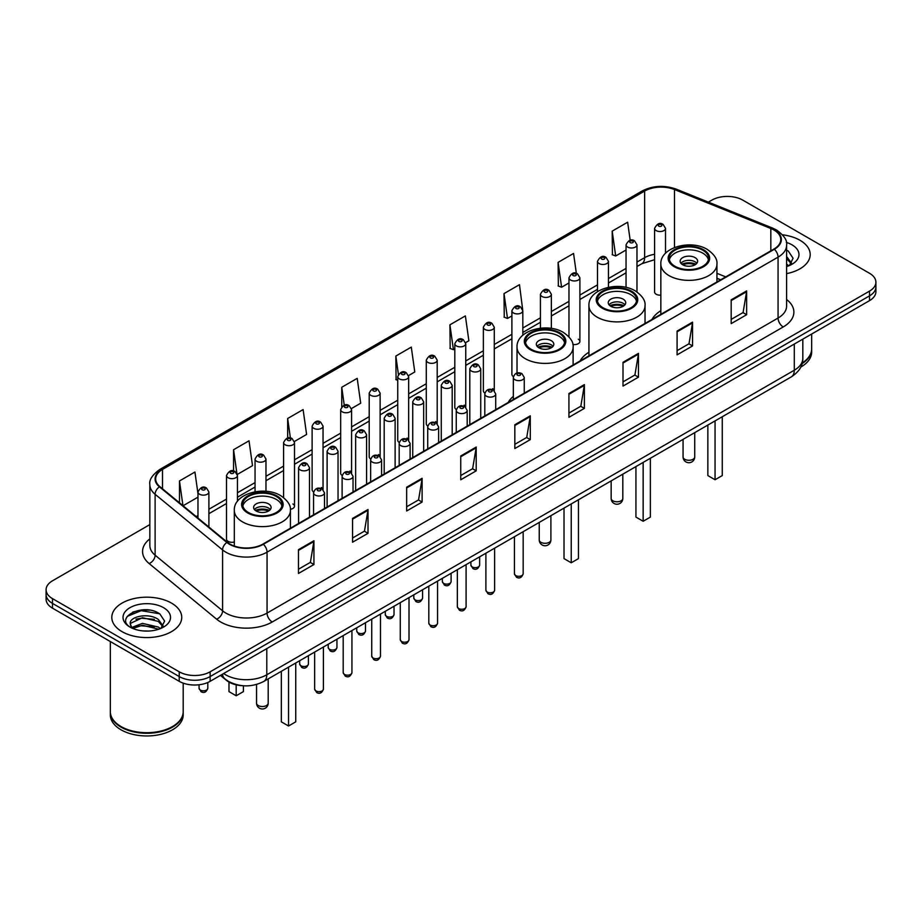<?xml version="1.0" encoding="UTF-8"?>
<svg xmlns="http://www.w3.org/2000/svg" width="922" height="922" viewBox="0 0 922 922"><rect width="100%" height="100%" fill="white"/><g stroke="black" fill="none" stroke-linecap="round" stroke-linejoin="round"><path stroke-width="1.38" d="M513.335 396.379A38.609 22.289 0 0 0 508.195 402.465M588.939 352.239A38.609 22.289 0 0 0 580.111 360.951M660.844 310.714A38.609 22.289 0 0 0 652.015 319.427M522.82 335.239L522.82 310.749A5.463 3.158 180 0 1 519.443 313.664A5.463 3.158 180 0 1 513.496 312.984A5.463 3.158 180 0 1 511.894 310.749L511.894 374.401A5.463 3.158 0 0 0 513.427 376.591M494.284 390.744L494.284 327.229A5.463 3.158 180 0 1 490.907 330.145A5.463 3.158 180 0 1 484.949 329.454A5.463 3.158 180 0 1 483.358 327.229L483.358 390.87A5.463 3.158 0 0 0 484.891 393.072M464.146 405.115A5.463 3.158 0 0 1 465.737 407.213L465.748 343.71A5.463 3.158 180 0 1 462.371 346.614A5.463 3.158 180 0 1 456.413 345.934A5.463 3.158 180 0 1 454.811 343.71L454.811 407.351A5.463 3.158 0 0 0 456.355 409.541M437.201 423.694L437.201 360.179A5.463 3.158 180 0 1 433.836 363.095A5.463 3.158 180 0 1 427.877 362.415A5.463 3.158 180 0 1 426.275 360.179L426.275 423.832A5.463 3.158 0 0 0 427.82 426.022M407.063 438.077A5.463 3.158 0 0 1 408.665 440.163L408.665 376.66A5.463 3.158 180 0 1 405.288 379.576A5.463 3.158 180 0 1 399.341 378.884A5.463 3.158 180 0 1 397.739 376.66L397.739 440.301A5.463 3.158 0 0 0 399.272 442.502M380.129 456.644L380.129 393.129A5.463 3.158 180 0 1 376.752 396.045A5.463 3.158 180 0 1 370.805 395.365A5.463 3.158 180 0 1 369.203 393.129L369.203 456.782A5.463 3.158 0 0 0 370.736 458.972M349.991 471.027A5.463 3.158 0 0 1 351.582 473.113L351.593 409.61A5.463 3.158 180 0 1 348.216 412.526A5.463 3.158 180 0 1 342.258 411.846A5.463 3.158 180 0 1 340.667 409.61L340.667 473.251A5.463 3.158 0 0 0 342.2 475.452M321.455 487.508A5.463 3.158 0 0 1 323.046 489.594L323.046 426.091A5.463 3.158 180 0 1 319.68 429.007A5.463 3.158 180 0 1 313.722 428.315A5.463 3.158 180 0 1 312.12 426.091L312.12 489.732A5.463 3.158 0 0 0 313.664 491.922M237.438 501.361L237.438 475.522A5.463 3.158 180 0 1 234.061 478.426A5.463 3.158 180 0 1 228.114 477.746A5.463 3.158 180 0 1 226.512 475.522L226.512 539.163A5.463 3.158 0 0 0 228.114 541.387A5.463 3.158 0 0 0 234.315 542.009M665.511 253.285L665.511 228.368A5.463 3.158 180 0 1 662.134 231.284A5.463 3.158 180 0 1 656.187 230.604A5.463 3.158 180 0 1 654.585 228.368L654.585 292.02A5.463 3.158 0 0 0 656.187 294.245A5.463 3.158 0 0 0 660.844 295.132M720.566 279.862L716.936 278.386M572.85 344.459A5.463 3.158 0 0 0 579.892 341.44A5.463 3.158 0 0 0 578.29 339.215M494.273 390.732A5.463 3.158 0 0 0 492.682 388.646M437.201 423.682A5.463 3.158 0 0 0 435.599 421.596M380.118 456.644A5.463 3.158 0 0 0 378.527 454.546M290.361 509.267A5.463 3.158 0 0 0 294.51 506.213A5.463 3.158 0 0 0 292.908 503.977M242.866 685.726A21.851 12.62 180 0 1 226.489 680.378L220.427 675.377M149.687 610.157A29.135 16.826 0 0 0 132.63 612.185M149.848 524.595L52.496 580.802A21.851 12.62 0 0 0 46.1 589.723L46.1 599.242A21.851 12.62 0 0 0 52.496 608.163L179.225 681.323A21.851 12.62 0 0 0 210.135 681.323L869.504 300.641A21.851 12.62 0 0 0 875.9 291.721L875.9 286.961A21.851 12.62 0 0 1 869.504 295.881A21.851 12.62 0 0 0 875.9 286.961L875.9 282.201A21.851 12.62 0 0 0 869.504 273.281L742.775 200.12A21.851 12.62 0 0 0 711.865 200.12L708.384 202.125M46.1 589.723A21.851 12.62 0 0 0 52.496 598.643L179.225 671.804A21.851 12.62 0 0 0 210.135 671.804L210.135 676.564L869.504 295.881L210.135 676.564A21.851 12.62 0 0 1 179.225 676.564A21.851 12.62 0 0 0 210.135 676.564L210.135 681.323M52.496 598.643L52.496 603.403L179.225 676.564L52.496 603.403A21.851 12.62 0 0 1 46.1 594.483A21.851 12.62 0 0 0 52.496 603.403L52.496 608.163M799.962 240.262A34.967 20.192 0 0 0 782.49 234.799A34.967 20.192 0 0 1 799.962 240.262A34.967 20.192 0 0 1 810.196 254.541A34.967 20.192 0 0 0 799.962 240.262M171.492 603.103A34.967 20.192 0 0 0 133.39 598.724A34.967 20.192 0 0 0 111.804 617.383A34.967 20.192 0 0 0 122.038 631.651A34.967 20.192 0 0 0 160.151 636.03A34.967 20.192 0 0 0 181.738 617.383A34.967 20.192 0 0 0 171.492 603.103A34.967 20.192 0 0 0 133.39 598.724A34.967 20.192 0 0 0 111.804 617.383A34.967 20.192 0 0 0 122.038 631.651A34.967 20.192 0 0 0 160.151 636.03A34.967 20.192 0 0 0 181.738 617.383A34.967 20.192 0 0 0 171.492 603.103M773.938 230.004A23.315 13.461 180 0 1 780.773 239.524A23.315 13.461 180 0 1 773.938 249.044L262.931 544.072A23.315 13.461 180 0 1 227.354 542.274L159.886 486.643A23.315 13.461 180 0 1 155.668 478.921A23.315 13.461 180 0 1 162.502 469.413L644.628 191.05A23.315 13.461 180 0 1 674.478 189.552L770.827 228.495A23.315 13.461 180 0 1 773.938 230.004M774.353 229.762A23.891 13.795 0 0 0 771.161 228.218L674.812 189.275A23.891 13.795 0 0 0 644.213 190.819L162.088 469.171A23.891 13.795 0 0 0 159.414 486.839L226.87 542.459A23.891 13.795 0 0 0 263.346 544.303L774.353 249.274A23.891 13.795 0 0 0 774.353 229.762M298.474 549.662L298.474 573.449L313.929 564.529L313.929 540.741L298.474 549.662M298.474 569.231L310.38 562.362L313.872 541.525A5.832 3.365 -120 0 0 313.929 540.741M310.276 562.42L313.929 564.529M352.561 518.429L352.561 542.228L368.016 533.308L368.016 509.509L352.561 518.429M352.561 537.999L364.467 531.13L367.959 510.304A5.832 3.365 -120 0 0 368.016 509.509M364.363 531.187L368.016 533.308M406.648 487.208L406.648 510.995L422.103 502.075L422.103 478.288L406.648 487.208M406.648 506.777L418.553 499.908L422.046 479.071A5.832 3.365 -120 0 0 422.103 478.288M418.45 499.966L422.103 502.075M460.746 455.975L460.746 479.774L476.201 470.842L476.201 447.055L460.746 455.975M460.746 475.545L472.64 468.676L476.132 447.85A5.832 3.365 -120 0 0 476.201 447.055M472.537 468.733L476.201 470.842M731.181 299.834L731.181 323.634L746.636 314.713L746.636 290.914L731.181 299.834M731.181 319.404L743.086 312.535L746.578 291.709A5.832 3.365 -120 0 0 746.636 290.914M742.982 312.593L746.636 314.713M677.094 331.067L677.094 354.855L692.549 345.934L692.549 322.147L677.094 331.067M677.094 350.637L688.999 343.768L692.491 322.93A5.832 3.365 -120 0 0 692.549 322.147M688.895 343.825L692.549 345.934M623.007 362.288L623.007 386.088L638.462 377.167L638.462 353.368L623.007 362.288M623.007 381.869L634.912 374.989L638.404 354.163A5.832 3.365 -120 0 0 638.462 353.368M634.809 375.058L638.462 377.167M568.92 393.521L568.92 417.309L584.375 408.388L584.375 384.601L568.92 393.521M568.92 413.091L580.825 406.222L584.306 385.384A5.832 3.365 -120 0 0 584.375 384.601M580.722 406.279L584.375 408.388M514.833 424.754L514.833 448.541L530.288 439.621L530.288 415.822L514.833 424.754M514.833 444.323L526.739 437.443L530.219 416.617A5.832 3.365 -120 0 0 530.288 415.822M526.635 437.512L530.288 439.621M786.593 273.638A34.967 20.192 0 0 0 810.196 254.541A34.967 20.192 0 0 1 786.593 273.638M210.135 671.804L869.504 291.122A21.851 12.62 0 0 0 875.9 282.201M294.383 441.5L306.6 434.446L303.108 409.575L287.664 418.507L287.664 438.019M237.3 474.45L252.513 465.668L249.021 440.808L233.566 449.729L233.566 471.015M197.976 493.673L194.934 472.041L179.479 480.961L179.479 502.801M465.61 342.638L468.872 340.76L465.38 315.9L449.924 324.821L450.178 348.47M522.682 309.688L519.466 284.668L504.011 293.588L504.265 317.237M576.354 273.385L573.553 253.446L558.098 262.367L558.352 286.016M630.175 240.285L627.64 222.214L612.196 231.134L612.438 254.783M351.455 408.55L360.686 403.214L357.206 378.354L341.751 387.275L341.751 406.752M408.527 375.588L414.773 371.981L411.293 347.121L395.838 356.053L396.08 379.691M397.739 380.313L395.838 379.599M395.838 356.053L398.408 374.367M449.924 324.821L453.417 349.68L454.811 348.873M453.417 349.68L449.924 348.378M504.011 293.588L507.503 318.447L511.894 315.923M507.503 318.447L504.011 317.145M558.098 262.367L561.59 287.226L568.966 282.962M561.59 287.226L558.098 285.924M612.196 231.134L615.677 255.993L626.05 250.012M615.677 255.993L612.196 254.691M341.751 387.275L344.263 405.184M287.664 418.507L290.395 438.008M233.566 449.729L236.896 473.435M183.075 505.763L197.976 497.154M179.479 480.961L182.948 505.659M802.278 362.911A36.431 21.033 0 0 0 811.66 348.827L811.66 334.041M802.094 363.614A36.431 21.033 0 0 0 811.66 349.415A36.431 21.033 0 0 0 811.648 349.115M800.757 367.094A36.431 21.033 0 0 0 811.66 352.089L811.66 349.415M786.593 264.072L788.806 265.801M786.593 265.962L787.227 266.377M786.593 256.512L791.606 263.231M786.593 258.402L791.237 263.727M786.593 266.585A23.753 13.715 0 0 0 792.021 264.245A23.753 13.715 0 0 0 792.021 244.849A23.753 13.715 0 0 0 786.328 242.417M789.359 265.571L793.081 258.264L788.379 251.164M786.593 250.277L788.056 250.945M702.806 250.196A19.673 11.352 0 0 0 681.37 247.741A19.673 11.352 0 0 0 669.222 258.229A19.673 11.352 0 0 0 674.985 266.262A19.673 11.352 0 0 0 696.421 268.717A19.673 11.352 0 0 0 708.569 258.229A19.673 11.352 0 0 0 702.806 250.196M708.396 259.716A19.673 11.352 0 0 0 702.806 253.17A19.673 11.352 0 0 0 682.58 250.45A19.673 11.352 0 0 0 669.395 259.716M707.854 425.065L707.854 475.579L715.057 479.74L722.272 475.579L722.272 416.744M715.057 479.74L715.057 420.905M695.073 257.63A8.747 5.048 0 0 0 685.553 256.535A8.747 5.048 0 0 0 680.148 261.203A8.747 5.048 0 0 0 682.718 264.775A8.747 5.048 0 0 0 692.238 265.87A8.747 5.048 0 0 0 697.631 261.203A8.747 5.048 0 0 0 695.073 257.63M696.859 263.289A8.747 5.048 0 0 0 695.073 261.802A8.747 5.048 0 0 0 680.932 263.289M681.831 264.176A11.652 6.731 180 0 1 695.442 263.969L695.442 264.545M682.787 264.81A10.2 5.889 180 0 1 694.393 264.568L695.442 263.969M694.22 265.202L694.393 264.568M630.89 291.721A19.673 11.352 0 0 0 609.454 289.254A19.673 11.352 0 0 0 597.318 299.742A19.673 11.352 0 0 0 603.069 307.775A19.673 11.352 0 0 0 624.505 310.241A19.673 11.352 0 0 0 636.653 299.742A19.673 11.352 0 0 0 630.89 291.721M636.48 301.229A19.673 11.352 0 0 0 630.89 294.694A19.673 11.352 0 0 0 610.664 291.963A19.673 11.352 0 0 0 597.479 301.229M635.938 466.59L635.938 517.092L643.153 521.264L650.367 517.092L650.367 458.257M643.153 521.264L643.153 462.418M623.168 299.154A8.747 5.048 0 0 0 613.637 298.06A8.747 5.048 0 0 0 608.243 302.727A8.747 5.048 0 0 0 610.802 306.288A8.747 5.048 0 0 0 620.322 307.383A8.747 5.048 0 0 0 625.727 302.727A8.747 5.048 0 0 0 623.168 299.154M624.943 304.802A8.747 5.048 0 0 0 623.168 303.315A8.747 5.048 0 0 0 609.016 304.802M609.915 305.701A11.652 6.731 180 0 1 623.537 305.482L623.537 306.069M610.871 306.335A10.2 5.889 180 0 1 622.477 306.092L623.537 305.482M622.304 306.726L622.477 306.092M558.974 333.234A19.673 11.352 0 0 0 537.538 330.779A19.673 11.352 0 0 0 525.402 341.267A19.673 11.352 0 0 0 531.164 349.3A19.673 11.352 0 0 0 552.601 351.755A19.673 11.352 0 0 0 564.737 341.267A19.673 11.352 0 0 0 558.974 333.234M564.575 342.753A19.673 11.352 0 0 0 558.974 336.207A19.673 11.352 0 0 0 538.748 333.487A19.673 11.352 0 0 0 525.575 342.753M564.022 508.103L564.022 558.617L571.237 562.777L578.451 558.617L578.451 499.782M571.237 562.777L571.237 503.942M551.252 340.667A8.747 5.048 0 0 0 541.721 339.573A8.747 5.048 0 0 0 536.327 344.24A8.747 5.048 0 0 0 538.886 347.813A8.747 5.048 0 0 0 548.417 348.908A8.747 5.048 0 0 0 553.811 344.24A8.747 5.048 0 0 0 551.252 340.667M553.039 346.326A8.747 5.048 0 0 0 551.252 344.84A8.747 5.048 0 0 0 537.111 346.326M538.01 347.214A11.652 6.731 180 0 1 551.621 347.006L551.621 347.582M538.967 347.848A10.2 5.889 180 0 1 550.572 347.606L551.621 347.006M550.399 348.239L550.572 347.606M276.277 496.451A19.673 11.352 0 0 0 254.841 493.996A19.673 11.352 0 0 0 242.693 504.484A19.673 11.352 0 0 0 248.456 512.517A19.673 11.352 0 0 0 269.892 514.972A19.673 11.352 0 0 0 282.04 504.484A19.673 11.352 0 0 0 276.277 496.451M281.867 505.971A19.673 11.352 0 0 0 276.277 499.424A19.673 11.352 0 0 0 256.051 496.704A19.673 11.352 0 0 0 242.866 505.971M281.325 671.32L281.325 721.834L288.54 725.994L295.743 721.834L295.743 662.999M288.54 725.994L288.54 667.159M228.99 682.084L228.99 691.615L236.193 695.776L243.408 691.615L243.408 685.772M236.193 695.776L236.193 684.839M268.544 503.885A8.747 5.048 0 0 0 259.024 502.79A8.747 5.048 0 0 0 253.619 507.457A8.747 5.048 0 0 0 256.189 511.03A8.747 5.048 0 0 0 265.709 512.125A8.747 5.048 0 0 0 271.103 507.457A8.747 5.048 0 0 0 268.544 503.885M270.33 509.543A8.747 5.048 0 0 0 268.544 508.057A8.747 5.048 0 0 0 254.403 509.543M255.302 510.431A11.652 6.731 180 0 1 268.913 510.223L268.913 510.8M256.258 511.065A10.2 5.889 180 0 1 267.864 510.823L268.913 510.223M267.691 511.456L267.864 510.823M172.402 726.605A36.062 20.814 0 0 1 172.264 726.674A36.062 20.814 0 0 1 121.266 726.674L121.013 726.536A36.431 21.033 0 0 0 172.529 726.524A36.431 21.033 0 0 0 183.19 711.657L183.19 683.133M110.352 711.957A36.431 21.033 0 0 0 110.34 712.257A36.431 21.033 0 0 0 121.013 727.124A36.431 21.033 0 0 0 160.705 731.688A36.431 21.033 0 0 0 183.19 712.257A36.431 21.033 0 0 0 183.19 711.957M110.34 712.257L110.34 714.93A36.431 21.033 0 0 0 121.013 729.798A36.431 21.033 0 0 0 160.705 734.361A36.431 21.033 0 0 0 183.19 714.93L183.19 712.257M142.795 630.902L148.338 631.063M131.904 627.421L142.507 623.364L158.411 627.087L160.347 628.631M132.872 628.435L142.507 625.254L158.768 629.219M132.065 628.147L130.359 624.159A16.469 9.508 0 0 0 133.022 628.562M163.148 626.073L158.411 619.538C148.534 612.162 128.193 616.714 130.359 624.159L130.302 623.433M130.405 624.39L130.866 623.168L142.507 617.705L158.411 621.428L162.768 626.557M160.901 628.401L164.623 621.094L159.921 614.006C143.256 602.02 113.636 617.809 130.74 627.49L131.581 628.009M163.563 607.679A23.753 13.715 0 0 0 129.979 607.679A23.753 13.715 0 0 0 129.979 627.075A23.753 13.715 0 0 0 163.563 627.075A23.753 13.715 0 0 0 163.563 607.679M110.34 641.562L110.34 711.657A36.431 21.033 0 0 0 121.013 726.524A36.431 21.033 0 0 0 121.013 726.536L121.266 726.674M127.259 616.38L141.216 610.664L159.598 613.787M135.972 619.169L141.216 618.213L154.331 619.342M135.972 626.718L141.216 625.773L154.331 626.891M223.631 673.533A29.135 16.826 0 0 0 225.59 674.777A29.135 16.826 0 0 0 266.792 674.777L794.291 370.229A29.135 16.826 0 0 0 802.82 358.335C803.039 365.573 799.19 371.762 791.272 376.902L263.773 681.45A14.568 8.413 60 0 0 266.792 674.777L266.792 648.604M794.291 344.067L794.291 370.229A14.568 8.413 60 0 1 791.272 376.902M222.444 674.213A14.568 9.75 129.5 0 0 224.991 678.949L220.565 675.307M869.504 300.641L869.504 291.122M179.225 681.323L179.225 671.804M786.593 299.477A36.431 21.033 180 0 1 783.216 326.964L272.209 621.993A7.284 4.207 60 0 1 267.057 613.072L778.064 318.044A29.135 16.826 0 0 0 786.593 306.139L786.593 245.229A29.135 16.826 180 0 1 778.064 257.134A7.284 4.207 -120 0 0 774.353 249.274M272.209 621.993A36.431 21.033 180 0 1 220.692 621.993A36.431 21.033 180 0 1 216.612 619.181L149.145 563.561A36.431 21.033 180 0 1 149.848 538.874M225.844 613.072A29.135 16.826 0 0 0 267.057 613.072L267.057 552.163A29.135 16.826 180 0 1 222.582 549.915L155.115 494.284A29.135 16.826 180 0 1 149.848 484.638L149.848 545.547A29.135 16.826 0 0 0 155.115 555.194L222.582 610.825A29.135 16.826 0 0 0 225.844 613.072M786.593 245.229C787.572 240.677 784.219 235.606 776.554 230.004L772.728 228.137A7.284 3.411 112 0 0 771.161 228.218M772.728 228.137L676.379 189.194C664.313 184.919 652.857 185.541 642.012 191.05A7.284 4.207 60 0 1 644.213 190.819M162.088 469.171A7.284 4.207 -120 0 0 159.886 469.402C152.326 474.842 148.972 479.913 149.848 484.638M159.414 486.839A7.284 4.875 129.5 0 0 155.115 494.284L155.115 555.194A7.284 4.875 -50.5 0 1 149.145 563.561M676.379 189.194A7.284 3.411 112 0 0 674.812 189.275M226.87 542.459A7.284 4.875 129.5 0 0 222.582 549.915L222.582 610.825A7.284 4.875 -50.5 0 1 216.612 619.181M263.346 544.303A7.284 4.207 60 0 1 267.057 552.163L778.064 257.134L778.064 318.044A7.284 4.207 60 0 0 783.216 326.964M162.502 469.413L162.502 488.798M770.827 228.495L770.827 250.842M674.478 189.552L674.478 247.511M725.718 276.877L716.936 273.338M654.585 254.276A23.315 13.461 0 0 0 644.628 257.676L636.975 262.09M644.628 191.05L644.628 257.676A13.115 7.572 60 0 1 641.908 263.68L636.975 266.527M626.05 268.406L608.439 278.571M597.502 284.875L579.892 295.052M568.966 301.356L551.356 311.521M540.43 317.836L522.82 328.002M511.894 334.306L494.284 344.482M483.358 350.786L465.748 360.951M454.811 367.267L437.201 377.432M426.275 383.736L408.665 393.901M397.739 400.217L380.129 410.382M369.203 416.686L351.593 426.863M340.667 433.167L323.046 443.332M312.12 449.648L294.51 459.813M283.584 466.117L265.974 476.282M255.048 482.598L237.438 492.763M226.512 499.079L208.902 509.244M197.976 515.548L196.19 516.574M514.833 425.503L530.219 416.617M568.92 394.27L584.306 385.384M623.007 363.049L638.404 354.163M677.094 331.816L692.491 322.93M731.181 300.595L746.578 291.709M460.746 456.736L476.132 447.85M406.648 487.957L422.046 479.071M352.561 519.19L367.959 510.304M298.474 550.411L313.872 541.525M674.213 266.7A20.768 11.986 0 0 0 703.578 266.7A20.768 11.986 0 0 0 703.578 249.758A20.768 11.986 0 0 0 674.213 249.758A20.768 11.986 0 0 0 674.213 266.7M716.936 281.948L716.936 264.176A28.052 16.193 180 0 1 699.625 279.135A28.052 16.193 180 0 1 669.061 275.632A28.052 16.193 180 0 1 660.844 264.176L660.844 314.333M684.769 459.283A5.832 3.365 180 0 1 683.064 456.897A5.832 5.832 0 0 0 691.811 461.945A5.832 5.832 0 0 0 694.727 456.897A5.832 3.365 180 0 1 693.01 459.283A5.832 3.365 180 0 1 684.769 459.283M602.297 308.225A20.768 11.986 0 0 0 631.662 308.225A20.768 11.986 0 0 0 631.662 291.271A20.768 11.986 0 0 0 602.297 291.271A20.768 11.986 0 0 0 602.297 308.225M645.031 323.472L645.031 305.701A28.052 16.193 180 0 1 627.721 320.66A28.052 16.193 180 0 1 597.145 317.145A28.052 16.193 180 0 1 588.939 305.701L588.939 355.857M612.865 500.796A5.832 3.365 180 0 1 611.159 498.422A5.832 5.832 0 0 0 619.895 503.47A5.832 5.832 0 0 0 622.811 498.422A5.832 3.365 180 0 1 621.105 500.796A5.832 3.365 180 0 1 612.865 500.796M530.392 349.738A20.768 11.986 0 0 0 559.746 349.738A20.768 11.986 0 0 0 559.746 332.784A20.768 11.986 0 0 0 530.392 332.784A20.768 11.986 0 0 0 530.392 349.738M573.115 364.985L573.115 347.214A28.052 16.193 180 0 1 555.805 362.173A28.052 16.193 180 0 1 525.24 358.67A28.052 16.193 180 0 1 517.023 347.214L517.023 373.041M540.949 542.32A5.832 3.365 180 0 1 539.243 539.935A5.832 5.832 0 0 0 547.979 544.983A5.832 5.832 0 0 0 550.895 539.935A5.832 3.365 180 0 1 549.189 542.32A5.832 3.365 180 0 1 540.949 542.32M247.684 512.955A20.768 11.986 0 0 0 277.049 512.955A20.768 11.986 0 0 0 277.049 496.001A20.768 11.986 0 0 0 247.684 496.001A20.768 11.986 0 0 0 247.684 512.955M290.418 528.202L290.418 510.431A28.052 16.193 180 0 1 273.096 525.39A28.052 16.193 180 0 1 242.532 521.887A28.052 16.193 180 0 1 234.315 510.431L234.315 546.043M258.241 705.537A5.832 3.365 180 0 1 256.535 703.152A5.832 5.832 0 0 0 265.282 708.2A5.832 5.832 0 0 0 268.198 703.152A5.832 3.365 180 0 1 266.481 705.537A5.832 3.365 180 0 1 258.241 705.537M523.166 573.784C521.725 577.714 519.489 578.866 516.458 577.23L514.43 573.784A4.368 2.524 0 0 0 515.709 575.57A4.368 2.524 0 0 0 520.469 576.112A4.368 2.524 0 0 0 523.166 573.784L523.166 531.694M514.937 379.726A5.463 3.158 180 0 1 513.335 377.49C514.73 373.007 517.588 371.704 521.91 373.594L524.261 377.49A5.463 3.158 180 0 1 520.884 380.406A5.463 3.158 180 0 1 514.937 379.726M520.089 373.767A1.821 1.049 0 0 0 517.507 373.767A1.821 1.049 0 0 0 517.507 375.254A1.821 1.049 0 0 0 520.089 375.254A1.821 1.049 0 0 0 520.089 373.767M494.63 590.253C493.189 594.194 490.953 595.335 487.922 593.71L485.894 590.253A4.368 2.524 0 0 0 487.173 592.039A4.368 2.524 0 0 0 491.933 592.592A4.368 2.524 0 0 0 494.63 590.253L494.63 548.164M486.401 396.195A5.463 3.158 180 0 1 484.799 393.971C486.194 389.487 489.052 388.185 493.374 390.064L495.725 393.971A5.463 3.158 180 0 1 492.348 396.886A5.463 3.158 180 0 1 486.401 396.195M491.553 390.248A1.821 1.049 0 0 0 488.971 390.248A1.821 1.049 0 0 0 488.971 391.735A1.821 1.049 0 0 0 491.553 391.735A1.821 1.049 0 0 0 491.553 390.248M466.094 606.734C464.653 610.664 462.418 611.816 459.387 610.191L457.347 606.734A4.368 2.524 0 0 0 458.626 608.52A4.368 2.524 0 0 0 463.397 609.062A4.368 2.524 0 0 0 466.094 606.734L466.094 564.644M457.854 412.676A5.463 3.158 180 0 1 456.252 410.44C457.658 405.957 460.516 404.666 464.826 406.544L467.189 410.44A5.463 3.158 180 0 1 463.812 413.356A5.463 3.158 180 0 1 457.854 412.676M463.005 406.729A1.821 1.049 0 0 0 460.435 406.729A1.821 1.049 0 0 0 460.435 408.216A1.821 1.049 0 0 0 463.005 408.216A1.821 1.049 0 0 0 463.005 406.729M437.558 623.214C436.118 627.144 433.882 628.297 430.851 626.66L428.811 623.214A4.368 2.524 0 0 0 430.09 625.001A4.368 2.524 0 0 0 434.861 625.542A4.368 2.524 0 0 0 437.558 623.214L437.558 581.125M429.318 429.145A5.463 3.158 180 0 1 427.716 426.921C429.11 422.437 431.969 421.135 436.29 423.025L438.642 426.921A5.463 3.158 180 0 1 435.276 429.836A5.463 3.158 180 0 1 429.318 429.145M434.469 423.198A1.821 1.049 0 0 0 431.899 423.198A1.821 1.049 0 0 0 431.899 424.685A1.821 1.049 0 0 0 434.469 424.685A1.821 1.049 0 0 0 434.469 423.198M409.011 639.684C407.582 643.614 405.346 644.766 402.303 643.141L400.275 639.684A4.368 2.524 0 0 0 401.554 641.47A4.368 2.524 0 0 0 406.314 642.023A4.368 2.524 0 0 0 409.011 639.684L409.011 597.594M400.782 445.626A5.463 3.158 180 0 1 399.18 443.401C400.574 438.918 403.433 437.616 407.755 439.494L410.106 443.401A5.463 3.158 180 0 1 406.74 446.306A5.463 3.158 180 0 1 400.782 445.626M405.934 439.679A1.821 1.049 0 0 0 403.352 439.679A1.821 1.049 0 0 0 403.352 441.165A1.821 1.049 0 0 0 405.934 441.165A1.821 1.049 0 0 0 405.934 439.679M380.475 656.164C379.034 660.094 376.798 661.247 373.767 659.622L371.739 656.164A4.368 2.524 0 0 0 373.018 657.951A4.368 2.524 0 0 0 377.778 658.492A4.368 2.524 0 0 0 380.475 656.164L380.475 614.075M372.246 462.106A5.463 3.158 180 0 1 370.644 459.871C372.039 455.387 374.897 454.085 379.219 455.975L381.57 459.871A5.463 3.158 180 0 1 378.193 462.786A5.463 3.158 180 0 1 372.246 462.106M377.398 456.16A1.821 1.049 0 0 0 374.816 456.16A1.821 1.049 0 0 0 374.816 457.646A1.821 1.049 0 0 0 377.398 457.646A1.821 1.049 0 0 0 377.398 456.16M351.939 672.645C350.498 676.575 348.262 677.728 345.231 676.091L343.191 672.645A4.368 2.524 0 0 0 344.482 674.42A4.368 2.524 0 0 0 349.242 674.973A4.368 2.524 0 0 0 351.939 672.645L351.939 630.556M343.71 478.576A5.463 3.158 180 0 1 342.108 476.351C343.503 471.868 346.361 470.566 350.683 472.456L353.034 476.351A5.463 3.158 180 0 1 349.657 479.267A5.463 3.158 180 0 1 343.71 478.576M348.862 472.629A1.821 1.049 0 0 0 346.28 472.629A1.821 1.049 0 0 0 346.28 474.115A1.821 1.049 0 0 0 348.862 474.115A1.821 1.049 0 0 0 348.862 472.629M323.403 689.114C321.962 693.044 319.727 694.197 316.695 692.572L314.656 689.114A4.368 2.524 0 0 0 315.935 690.901A4.368 2.524 0 0 0 320.706 691.454A4.368 2.524 0 0 0 323.403 689.114L323.403 647.025M315.163 495.056A5.463 3.158 180 0 1 313.561 492.821C314.967 488.337 317.825 487.047 322.135 488.925L324.498 492.821A5.463 3.158 180 0 1 321.121 495.736A5.463 3.158 180 0 1 315.163 495.056M320.314 489.109A1.821 1.049 0 0 0 317.744 489.109A1.821 1.049 0 0 0 317.744 490.596A1.821 1.049 0 0 0 320.314 490.596A1.821 1.049 0 0 0 320.314 489.109M472.179 566.915A4.368 2.524 0 0 0 476.939 567.456A4.368 2.524 0 0 0 479.636 565.128C478.195 569.058 475.959 570.211 472.928 568.574L470.9 565.128A4.368 2.524 0 0 0 472.179 566.915M480.731 418.323L480.731 368.835A5.463 3.158 180 0 1 477.365 371.75A5.463 3.158 180 0 1 471.407 371.07A5.463 3.158 180 0 1 469.805 368.835L469.805 424.627M473.977 366.61A1.821 1.049 0 0 0 476.559 366.61A1.821 1.049 0 0 0 476.559 365.124A1.821 1.049 0 0 0 473.977 365.124A1.821 1.049 0 0 0 473.977 366.61M443.643 583.384A4.368 2.524 0 0 0 448.403 583.937A4.368 2.524 0 0 0 451.1 581.609C449.659 585.539 447.424 586.692 444.392 585.055L442.364 581.609A4.368 2.524 0 0 0 443.643 583.384M452.195 434.804L452.195 385.315A5.463 3.158 180 0 1 448.818 388.231A5.463 3.158 180 0 1 442.871 387.54A5.463 3.158 180 0 1 441.269 385.315L441.269 441.108M445.441 383.079A1.821 1.049 0 0 0 448.023 383.079A1.821 1.049 0 0 0 448.023 381.593A1.821 1.049 0 0 0 445.441 381.593A1.821 1.049 0 0 0 445.441 383.079M415.107 599.865A4.368 2.524 0 0 0 419.867 600.406A4.368 2.524 0 0 0 422.564 598.078C421.123 602.008 418.888 603.161 415.857 601.536L413.817 598.078A4.368 2.524 0 0 0 415.107 599.865M423.659 451.273L423.659 401.785A5.463 3.158 180 0 1 420.282 404.7A5.463 3.158 180 0 1 414.324 404.02A5.463 3.158 180 0 1 412.733 401.785L412.733 457.589M416.905 399.56A1.821 1.049 0 0 0 419.475 399.56A1.821 1.049 0 0 0 419.475 398.074A1.821 1.049 0 0 0 416.905 398.074A1.821 1.049 0 0 0 416.905 399.56M386.56 616.345A4.368 2.524 0 0 0 391.331 616.887A4.368 2.524 0 0 0 394.028 614.559C392.588 618.489 390.352 619.642 387.321 618.005L385.281 614.559A4.368 2.524 0 0 0 386.56 616.345M395.123 467.754L395.123 418.265A5.463 3.158 180 0 1 391.746 421.181A5.463 3.158 180 0 1 385.788 420.49A5.463 3.158 180 0 1 384.186 418.265L384.186 474.058M388.369 416.029A1.821 1.049 0 0 0 390.94 416.029A1.821 1.049 0 0 0 390.94 414.543A1.821 1.049 0 0 0 388.369 414.543A1.821 1.049 0 0 0 388.369 416.029M358.024 632.815A4.368 2.524 0 0 0 362.784 633.368A4.368 2.524 0 0 0 365.492 631.028C364.052 634.97 361.816 636.111 358.785 634.486L356.745 631.028A4.368 2.524 0 0 0 358.024 632.815M366.576 484.223L366.576 434.746A5.463 3.158 180 0 1 363.21 437.65A5.463 3.158 180 0 1 357.252 436.97A5.463 3.158 180 0 1 355.65 434.746L355.65 490.539M359.834 432.51A1.821 1.049 0 0 0 362.404 432.51A1.821 1.049 0 0 0 362.404 431.023A1.821 1.049 0 0 0 359.834 431.023A1.821 1.049 0 0 0 359.834 432.51M329.488 649.295A4.368 2.524 0 0 0 334.248 649.837A4.368 2.524 0 0 0 336.945 647.509C335.504 651.439 333.268 652.592 330.237 650.967L328.209 647.509A4.368 2.524 0 0 0 329.488 649.295M338.04 500.704L338.04 451.215A5.463 3.158 180 0 1 334.674 454.131A5.463 3.158 180 0 1 328.716 453.451A5.463 3.158 180 0 1 327.114 451.215L327.114 507.008M331.286 448.991A1.821 1.049 0 0 0 333.868 448.991A1.821 1.049 0 0 0 333.868 447.504A1.821 1.049 0 0 0 331.286 447.504A1.821 1.049 0 0 0 331.286 448.991M300.952 665.776A4.368 2.524 0 0 0 305.712 666.318A4.368 2.524 0 0 0 308.409 663.99C306.968 667.92 304.733 669.072 301.701 667.436L299.673 663.99A4.368 2.524 0 0 0 300.952 665.776M309.504 517.184L309.504 467.696A5.463 3.158 180 0 1 306.127 470.612A5.463 3.158 180 0 1 300.18 469.92A5.463 3.158 180 0 1 298.578 467.696L298.578 523.489M302.75 465.46A1.821 1.049 0 0 0 305.332 465.46A1.821 1.049 0 0 0 305.332 463.973A1.821 1.049 0 0 0 302.75 463.973A1.821 1.049 0 0 0 302.75 465.46M658.757 226.144A1.821 1.049 0 0 0 661.339 226.144A1.821 1.049 0 0 0 661.339 224.657A1.821 1.049 0 0 0 658.757 224.657A1.821 1.049 0 0 0 658.757 226.144M636.975 291.963L636.975 244.849A5.463 3.158 180 0 1 633.598 247.764A5.463 3.158 180 0 1 627.64 247.073A5.463 3.158 180 0 1 626.05 244.849L626.05 287.399M630.222 242.613A1.821 1.049 0 0 0 632.792 242.613A1.821 1.049 0 0 0 632.792 241.126A1.821 1.049 0 0 0 630.222 241.126A1.821 1.049 0 0 0 630.222 242.613M608.439 287.295L608.439 261.318A5.463 3.158 180 0 1 605.062 264.234A5.463 3.158 180 0 1 599.104 263.554A5.463 3.158 180 0 1 597.502 261.318L597.502 291.617M601.686 259.094A1.821 1.049 0 0 0 604.256 259.094A1.821 1.049 0 0 0 604.256 257.607A1.821 1.049 0 0 0 601.686 257.607A1.821 1.049 0 0 0 601.686 259.094M579.892 341.44L579.892 277.799A5.463 3.158 180 0 1 576.527 280.714A5.463 3.158 180 0 1 570.568 280.034A5.463 3.158 180 0 1 568.966 277.799L568.966 336.876M573.138 275.563A1.821 1.049 0 0 0 575.72 275.563A1.821 1.049 0 0 0 575.72 274.076A1.821 1.049 0 0 0 573.138 274.076A1.821 1.049 0 0 0 573.138 275.563M551.356 328.405L551.356 294.279A5.463 3.158 180 0 1 547.979 297.195A5.463 3.158 180 0 1 542.032 296.504A5.463 3.158 180 0 1 540.43 294.279L540.43 328.197M544.602 292.044A1.821 1.049 0 0 0 547.184 292.044A1.821 1.049 0 0 0 547.184 290.557A1.821 1.049 0 0 0 544.602 290.557A1.821 1.049 0 0 0 544.602 292.044M516.066 308.524A1.821 1.049 0 0 0 518.648 308.524A1.821 1.049 0 0 0 518.648 307.038A1.821 1.049 0 0 0 516.066 307.038A1.821 1.049 0 0 0 516.066 308.524M487.531 324.993A1.821 1.049 0 0 0 490.101 324.993A1.821 1.049 0 0 0 490.101 323.507A1.821 1.049 0 0 0 487.531 323.507A1.821 1.049 0 0 0 487.531 324.993M458.995 341.474A1.821 1.049 0 0 0 461.565 341.474A1.821 1.049 0 0 0 461.565 339.988A1.821 1.049 0 0 0 458.995 339.988A1.821 1.049 0 0 0 458.995 341.474M430.447 357.955A1.821 1.049 0 0 0 433.029 357.955A1.821 1.049 0 0 0 433.029 356.468A1.821 1.049 0 0 0 430.447 356.468A1.821 1.049 0 0 0 430.447 357.955M401.911 374.424A1.821 1.049 0 0 0 404.493 374.424A1.821 1.049 0 0 0 404.493 372.937A1.821 1.049 0 0 0 401.911 372.937A1.821 1.049 0 0 0 401.911 374.424M373.375 390.905A1.821 1.049 0 0 0 375.957 390.905A1.821 1.049 0 0 0 375.957 389.418A1.821 1.049 0 0 0 373.375 389.418A1.821 1.049 0 0 0 373.375 390.905M344.84 407.374A1.821 1.049 0 0 0 347.41 407.374A1.821 1.049 0 0 0 347.41 405.887A1.821 1.049 0 0 0 344.84 405.887A1.821 1.049 0 0 0 344.84 407.374M316.304 423.855A1.821 1.049 0 0 0 318.874 423.855A1.821 1.049 0 0 0 318.874 422.368A1.821 1.049 0 0 0 316.304 422.368A1.821 1.049 0 0 0 316.304 423.855M294.51 506.213L294.51 442.56A5.463 3.158 180 0 1 291.145 445.476A5.463 3.158 180 0 1 285.186 444.796A5.463 3.158 180 0 1 283.584 442.56L283.584 497.592M287.756 440.336A1.821 1.049 0 0 0 290.338 440.336A1.821 1.049 0 0 0 290.338 438.849A1.821 1.049 0 0 0 287.756 438.849A1.821 1.049 0 0 0 287.756 440.336M265.974 491.311L265.974 459.041A5.463 3.158 180 0 1 262.597 461.957A5.463 3.158 180 0 1 256.65 461.265A5.463 3.158 180 0 1 255.048 459.041L255.048 491.795M259.22 456.805A1.821 1.049 0 0 0 261.802 456.805A1.821 1.049 0 0 0 261.802 455.318A1.821 1.049 0 0 0 259.22 455.318A1.821 1.049 0 0 0 259.22 456.805M230.684 473.286A1.821 1.049 0 0 0 233.266 473.286A1.821 1.049 0 0 0 233.266 471.799A1.821 1.049 0 0 0 230.684 471.799A1.821 1.049 0 0 0 230.684 473.286M200.339 690.071A4.368 2.524 0 0 0 205.11 690.613A4.368 2.524 0 0 0 207.807 688.285C206.367 692.215 204.131 693.367 201.1 691.742L199.06 688.285A4.368 2.524 0 0 0 200.339 690.071M208.902 527.05L208.902 491.991A5.463 3.158 180 0 1 205.525 494.907A5.463 3.158 180 0 1 199.567 494.227A5.463 3.158 180 0 1 197.976 491.991L197.976 518.049M202.149 489.766A1.821 1.049 0 0 0 204.719 489.766A1.821 1.049 0 0 0 204.719 488.28A1.821 1.049 0 0 0 202.149 488.28A1.821 1.049 0 0 0 202.149 489.766M263.773 681.45C252.052 687.339 240.331 687.339 228.598 681.45L224.991 678.949M802.82 358.335L802.82 339.135M642.012 191.05L159.886 469.402M654.585 259.704L641.908 263.68M626.05 272.843L608.439 283.008M597.502 289.312L579.892 299.477M568.966 305.793L551.356 315.958M540.43 322.262L522.82 332.439M511.894 338.743L494.284 348.908M483.358 355.224L465.748 365.389M454.811 371.693L437.201 381.869M426.275 388.174L408.665 398.339M397.739 404.654L380.129 414.819M369.203 421.123L351.593 431.289M340.667 437.604L323.046 447.769M312.12 454.073L294.51 464.25M283.584 470.554L265.974 480.719M255.048 487.035L237.438 497.2M226.512 503.504L208.902 513.681M720.727 279.769L716.936 278.237M716.936 264.176C717.558 259.243 714.319 254.311 707.22 249.389C690.682 239.155 659.875 247.373 660.844 264.176M694.727 432.649L694.727 456.897M683.064 439.379L683.064 456.897M645.031 305.701C645.642 300.756 642.404 295.835 635.304 290.914C618.766 280.68 587.959 288.886 588.939 305.701M622.811 474.162L622.811 498.422M611.159 480.892L611.159 498.422M573.115 347.214C573.738 342.281 570.488 337.348 563.388 332.427C546.861 322.193 516.055 330.41 517.023 347.214M550.895 515.686L550.895 539.935M539.243 522.417L539.243 539.935M290.418 510.431C291.029 505.498 287.791 500.565 280.691 495.644C264.153 485.41 233.347 493.627 234.315 510.431M268.198 678.903L268.198 703.152M256.535 684.47L256.535 703.152M514.43 573.784L514.43 536.742M513.335 399.503L513.335 377.49M524.261 393.187L524.261 377.49M485.894 590.253L485.894 553.212M484.799 415.972L484.799 393.971M495.725 409.668L495.725 393.971M457.347 606.734L457.347 569.692M456.252 432.453L456.252 410.44M467.189 426.148L467.189 410.44M428.811 623.214L428.811 586.173M427.716 448.933L427.716 426.921M438.642 442.618L438.642 426.921M400.275 639.684L400.275 602.642M399.18 465.403L399.18 443.401M410.106 459.098L410.106 443.401M371.739 656.164L371.739 619.123M370.644 481.883L370.644 459.871M381.57 475.568L381.57 459.871M343.191 672.645L343.191 635.604M342.108 498.364L342.108 476.351M353.034 492.048L353.034 476.351M314.656 689.114L314.656 652.073M313.561 514.833L313.561 492.821M324.498 508.529L324.498 492.821M479.636 565.128L479.636 556.819M480.731 368.835L478.38 364.939C475.21 362.646 472.352 363.948 469.805 368.835M470.9 565.128L470.9 561.867M451.1 581.609L451.1 573.3M452.195 385.315L449.844 381.408C446.674 379.126 443.816 380.429 441.269 385.315M442.364 581.609L442.364 578.348M422.564 598.078L422.564 589.78M423.659 401.785L421.296 397.889C418.127 395.607 415.28 396.898 412.733 401.785M413.817 598.078L413.817 594.828M394.028 614.559L394.028 606.25M395.123 418.265L392.76 414.37C389.591 412.076 386.733 413.379 384.186 418.265M385.281 614.559L385.281 611.298M365.492 631.028L365.492 622.73M366.576 434.746L364.225 430.839C361.055 428.557 358.197 429.859 355.65 434.746M356.745 631.028L356.745 627.778M336.945 647.509L336.945 639.211M338.04 451.215L335.689 447.32C332.519 445.026 329.661 446.329 327.114 451.215M328.209 647.509L328.209 644.248M308.409 663.99L308.409 655.68M309.504 467.696L307.153 463.801C303.983 461.507 301.125 462.809 298.578 467.696M299.673 663.99L299.673 660.728M665.511 228.368L663.16 224.472C659.991 222.179 657.132 223.481 654.585 228.368M636.975 244.849L634.613 240.953C631.443 238.66 628.585 239.962 626.05 244.849M608.439 261.318L606.077 257.422C602.907 255.14 600.049 256.431 597.502 261.318M579.892 277.799L577.541 273.903C574.371 271.61 571.513 272.912 568.966 277.799M551.356 294.279L549.005 290.372C545.836 288.09 542.977 289.393 540.43 294.279M522.82 310.749L520.469 306.853C517.3 304.56 514.441 305.862 511.894 310.749M494.284 327.229L491.922 323.334C488.752 321.04 485.894 322.343 483.358 327.229M465.748 343.71L463.386 339.803C460.216 337.521 457.358 338.812 454.811 343.71M437.201 360.179L434.85 356.284C431.68 353.99 428.822 355.293 426.275 360.179M408.665 376.66L406.314 372.765C403.145 370.471 400.286 371.773 397.739 376.66M380.129 393.129L377.778 389.234C374.609 386.952 371.75 388.243 369.203 393.129M351.593 409.61L349.231 405.715C346.061 403.421 343.203 404.723 340.667 409.61M323.046 426.091L320.695 422.184C317.525 419.902 314.667 421.204 312.12 426.091M294.51 442.56L292.159 438.665C288.989 436.371 286.131 437.673 283.584 442.56M265.974 459.041L263.623 455.145C260.453 452.852 257.595 454.154 255.048 459.041M237.438 475.522L235.087 471.615C231.918 469.333 229.059 470.623 226.512 475.522M207.807 688.285L207.807 682.487M208.902 491.991L206.54 488.095C203.37 485.802 200.512 487.104 197.976 491.991M199.06 688.285L199.06 684.758"/></g></svg>
